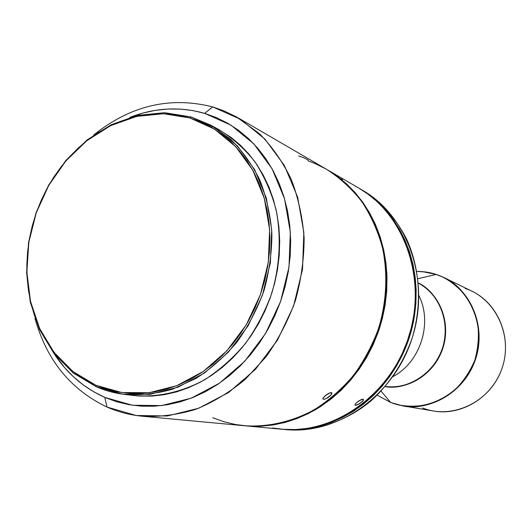 <?xml version="1.0" encoding="UTF-8"?>
<svg xmlns="http://www.w3.org/2000/svg" width="532" height="532" viewBox="0 0 532 532"><rect width="100%" height="100%" fill="white"/><g stroke="black" fill="none" stroke-linecap="round" stroke-linejoin="round"><path stroke-width="0.8" d="M355.376 405.337L354.944 404.699L355.489 403.761L358.103 401.414L361.341 399.519L363.436 399.366L362.505 401.421L357.896 404.686L355.376 405.337L354.924 404.998L355.376 405.337L354.924 404.998L355.143 404.26L357.311 402.012L362.026 399.273L363.356 399.273L363.309 400.323L359.572 403.775L355.376 405.337M323.409 399.279L322.877 398.907L323.05 398.096L326.103 395.003L329.567 392.968L331.915 392.835L331.024 395.05L326.163 398.588L324.567 399.173L322.877 398.907L323.05 398.096L325.278 395.662L330.312 392.702L331.802 392.716L331.835 393.86L330.405 395.708L327.958 397.61L325.325 398.933L323.409 399.279M342.475 179.63L340.985 178.765M308.261 160.046L303.027 157.432L298.738 156.056M191.148 116.96L189.904 117.958L214.423 129.077L235.789 146.739L252.773 170.187L264.304 198.296L269.618 229.605L268.308 262.362L260.381 294.715L246.269 324.779L226.818 350.854L203.204 371.496L176.81 385.66L149.146 392.729L121.715 392.53L95.926 385.288L96.292 386.784L122.327 394.112L150.024 394.332L177.961 387.21L204.62 372.919L228.474 352.084L248.125 325.764L262.376 295.4L270.376 262.735L271.699 229.651L266.319 198.044L254.655 169.661L237.498 145.994L215.906 128.179L191.148 116.96L210.732 125.153L230.363 139.025C242.146 150.623 251.962 164.295 259.822 180.055C266.359 196.767 270.382 214.576 271.892 233.488C271.872 252.687 269.239 271.739 263.978 290.638C257.275 309.079 248.351 326.116 237.212 341.757C224.996 356.274 211.37 368.43 196.341 378.232L172.807 389.092C156.574 393.733 140.468 395.502 124.488 394.398C114.653 393.195 105.25 390.654 96.292 386.784L73.163 372.945L53.965 353.467L39.488 329.428L30.264 302.043L26.6 272.603L28.562 242.432L36.023 212.84L48.631 185.109L65.882 160.445L87.055 139.969L111.274 124.681L137.509 115.384L164.561 112.704L191.148 116.96L164.561 112.704L137.509 115.384L111.274 124.681L87.055 139.969L65.882 160.445L48.631 185.109L36.023 212.84L28.562 242.432L26.6 272.603L30.264 302.043L39.488 329.428L53.965 353.467L73.163 372.945L96.292 386.784L95.926 385.288L85.486 380.041L75.684 373.63L66.613 366.116L58.34 357.59L50.926 348.147L44.442 337.873L38.916 326.874L34.4 315.257L30.916 303.127L28.489 290.585L27.125 277.744L26.839 264.723L27.611 251.616L29.446 238.549L32.319 225.621L36.209 212.946L41.077 200.617L46.883 188.747L53.586 177.435L61.133 166.775L69.466 156.86L78.517 147.783L88.212 139.617L98.473 132.455L109.22 126.357L120.365 121.389L131.81 117.619L143.447 115.078L155.191 113.821L166.922 113.875L178.533 115.251L189.904 117.958L200.936 121.988L211.503 127.321L221.498 133.924L230.815 141.745L239.34 150.722L246.988 160.777L253.658 171.823L259.277 183.746L263.759 196.434L267.057 209.754L269.119 223.566L269.923 237.731L269.438 252.082L267.676 266.466L264.643 280.73L260.381 294.715L254.921 308.254L248.344 321.208L240.717 333.431L232.125 344.789L222.669 355.17L212.461 364.467L201.621 372.58L190.263 379.436L178.513 384.982L166.503 389.165L154.36 391.958L142.21 393.361L130.174 393.367L118.377 391.998L106.925 389.291L95.926 385.288L73.017 371.589L53.991 352.304L39.647 328.49L30.504 301.351L26.873 272.178L28.814 242.273L36.209 212.946L48.711 185.455L65.802 161.01L86.789 140.727L110.789 125.572L136.777 116.375L163.577 113.728L189.904 117.958L191.148 116.96M212.667 106.905L204.68 113.363L230.921 125.133L253.844 143.879L272.098 168.817L284.547 198.755L290.332 232.112L289.009 267.044L280.577 301.524L265.501 333.557L244.7 361.301L219.423 383.22L191.181 398.195L161.608 405.59L132.308 405.231L104.791 397.391L107.072 407.073L136.205 415.485L167.254 415.984L198.629 408.27L228.614 392.503L255.466 369.341L277.571 339.975L293.571 306.026L302.502 269.465L303.845 232.431L297.627 197.086L284.334 165.405L264.883 139.045L240.517 119.274L212.667 106.905L223.879 110.829L236.461 116.894L259.456 133.685C272.198 146.699 282.791 161.921 291.25 179.337C298.272 197.764 302.568 217.355 304.138 238.097C304.058 259.137 301.132 280.005 295.366 300.693C288.038 320.882 278.296 339.569 266.133 356.739L245.305 379.336C229.804 392.184 213.285 402.185 195.749 409.334C177.954 414.727 160.252 417.035 142.629 416.263C130.167 415.073 118.317 412.007 107.072 407.073C70.59 389.697 46.543 360.064 34.926 318.189C46.543 360.064 70.59 389.697 107.072 407.073L104.791 397.391L93.652 391.758L83.205 384.889L73.536 376.862L64.724 367.765L54.058 353.587C66.992 373.444 83.896 388.041 104.791 397.391L116.521 401.707L128.744 404.646L141.339 406.169L154.194 406.222L167.181 404.792L180.162 401.879L193.003 397.477L205.571 391.625L217.728 384.37L229.332 375.765L240.258 365.896L250.373 354.857L259.563 342.768L267.722 329.754L274.758 315.955L280.577 301.524L285.125 286.622L288.337 271.42L290.199 256.078L290.678 240.777L289.78 225.681L287.533 210.958L283.955 196.767L279.107 183.254L273.056 170.559L265.88 158.809L257.661 148.115L248.497 138.573L238.509 130.274L227.796 123.271L216.477 117.619L204.68 113.363L212.667 106.905C170.06 96.139 130.36 105.549 93.559 135.135C130.36 105.549 170.06 96.139 212.667 106.905M465.141 288.437C495.831 298.272 513.686 336.337 501.749 369.082C490.278 401.986 452.506 419.948 422.621 407.997M418.937 295.686C432.822 323.19 420.307 362.252 393.028 376.57C420.307 362.252 432.822 323.19 418.937 295.686M390.894 402.591L402.658 405.83C422.667 411.11 463.558 397.717 476.28 356.866C487.345 315.822 461.743 284.54 443.774 277.471L436.114 274.439C445.178 277.205 454.468 283.642 463.997 293.744C469.916 301.597 474.431 311.24 477.537 322.678C479.292 335.014 478.348 347.649 474.697 360.576C469.357 372.892 462.122 383.253 452.985 391.652C443.382 398.488 433.826 403.05 424.317 405.331C410.604 407.047 399.379 406.089 390.648 402.445L390.648 402.445C422.228 415.173 462.401 395.875 474.697 360.576C487.485 325.458 468.612 284.78 436.114 274.439L417.966 278.715L436.114 274.439L426.617 272.125L416.875 271.387C424.297 271.5 430.707 272.517 436.114 274.439L443.774 277.471C471.412 290.678 486.102 326.728 475.781 358.488C465.726 390.335 432.829 411.136 402.658 405.83L390.894 402.591M377.235 395.15L390.648 402.445L381.105 391.193L390.648 402.445L377.235 395.15L390.821 402.571L402.658 405.83L433.726 411.043C462.202 416.044 493.084 396.692 502.447 367.027C512.063 337.441 498.165 303.752 472.09 291.277L443.774 277.471L436.36 274.445L426.737 272.111L416.875 271.373M418.411 283.051C440.024 294.09 451.123 322.744 442.937 347.968C434.943 373.251 409.261 390.122 385.261 386.551C401.454 390.302 433.334 378.904 443.322 346.711C452.167 314.385 432.702 289.162 418.411 283.051M385.361 386.432C409.228 389.776 434.631 372.945 442.564 347.848C450.69 322.804 439.791 294.349 418.425 283.21C432.642 289.448 451.734 314.618 442.95 346.611C433.068 378.478 401.567 390.016 385.361 386.432M360.836 189.286C380.466 201.149 395.841 217.994 406.967 239.819C420.114 269.445 422.115 305.022 412.16 338.106C403.362 362.937 389.577 383.918 370.797 401.048C345.248 422.115 313.84 432.077 283.915 429.41M282.299 429.271L285.624 429.583C337.74 434.91 393.866 395.835 412.16 338.106C430.807 280.497 407.838 216.085 362.325 190.137L359.393 188.428M358.98 188.188L359.353 188.408C405.078 214.476 428.154 279.253 409.394 337.222C390.98 395.296 334.562 434.617 282.199 429.264L296.444 429.623L308.088 428.499L319.699 426.105L331.143 422.455L342.302 417.56L353.068 411.469L363.309 404.234L372.912 395.921L381.783 386.611L389.803 376.397L396.892 365.398L402.963 353.714L407.951 341.484L411.801 328.836L414.468 315.908L415.924 302.848L416.157 289.787L415.166 276.879L412.978 264.258L409.62 252.062L405.138 240.404L399.585 229.425L393.028 219.211L385.554 209.874L377.241 201.502L368.191 194.16L358.98 188.188M245.751 425.866L281.342 429.184C333.757 434.544 390.255 395.163 408.696 336.995C427.482 278.941 404.38 214.064 358.608 187.969L327.626 169.941C347.589 182.376 364.008 200.817 375.067 223.673C381.404 239.586 385.348 256.444 386.904 274.226C387.003 292.248 384.609 310.076 379.715 327.712C367.945 362.378 344.61 391.944 315.476 409.693C293.199 421.869 269.125 427.336 245.651 425.859L260.587 426.225L272.81 425.015L285.006 422.455L297.042 418.551L308.799 413.331L320.138 406.84L330.937 399.12L341.085 390.262L350.448 380.333L358.934 369.454L366.442 357.73L372.885 345.281L378.186 332.254L382.282 318.788L385.135 305.029L386.717 291.13L387.01 277.245L386.013 263.526L383.752 250.126L380.26 237.179L375.579 224.823L369.767 213.192L362.91 202.393L355.077 192.537L346.372 183.7L336.882 175.979L327.626 169.941M142.629 416.263L244.673 425.766C268.181 427.243 292.287 421.77 314.592 409.574C329.022 400.283 342.043 388.845 353.66 375.246C364.227 360.616 372.646 344.689 378.924 327.459C386.651 300.6 387.848 274.007 382.508 247.673C377.806 230.881 370.917 215.513 361.84 201.581C351.679 188.714 339.995 178.001 326.781 169.449L238.203 117.891M124.488 394.398L133.758 395.509C157.412 397.59 181.977 392.21 204.926 379.582C219.802 369.913 233.275 357.916 245.358 343.592C256.371 328.164 265.189 311.346 271.805 293.145C279.972 265.295 281.381 236.288 275.982 209.295C271.2 191.813 264.158 175.946 254.855 161.688C244.427 148.621 232.451 137.934 218.925 129.628L210.732 125.153M459.389 288.43L459.036 288.357M133.612 395.495L140.076 396.074L152.119 396.081L164.275 394.697L176.418 391.918L188.428 387.762L200.178 382.249L211.53 375.419L222.369 367.346L232.57 358.089L242.02 347.748L250.599 336.43L258.22 324.254L264.783 311.346L270.223 297.847L274.472 283.915L277.491 269.697L279.233 255.353L279.699 241.043L278.888 226.918L276.806 213.146L273.488 199.859L268.986 187.198L263.36 175.301L256.67 164.282L249.009 154.24L240.471 145.276L231.141 137.469L218.838 129.582M129.702 117.439L142.676 113.11L155.085 110.397L167.607 109.04L180.122 109.073L192.524 110.51L204.68 113.363C179.696 106.32 154.699 107.677 129.702 117.439M212.773 417.74L223.945 421.756L235.55 424.523L247.48 425.992L259.629 426.132L271.872 424.922L284.081 422.361L296.138 418.451L307.902 413.224L319.26 406.714L330.079 398.987L340.234 390.109L349.617 380.167L358.116 369.268L365.63 357.524L372.081 345.055L377.388 332.008L381.497 318.515L384.357 304.736L385.939 290.818L386.232 276.913L385.241 263.167L382.974 249.747L379.476 236.78L374.787 224.411L368.975 212.76L362.106 201.947L354.265 192.072L345.547 183.227L336.051 175.493L326.741 169.422M325.877 168.93L315.144 163.583L307.962 160.804M272.63 428.001L284.022 429.397L295.599 429.543L307.257 428.42L318.881 426.019L330.339 422.361L341.517 417.46L352.29 411.362L362.545 404.114L372.167 395.788L381.045 386.465L389.078 376.237L396.174 365.218L402.259 353.514L407.253 341.265L411.103 328.596L413.776 315.656L415.233 302.568L415.472 289.494L414.481 276.567L412.293 263.925L408.928 251.709L404.44 240.038L398.88 229.039L392.317 218.818L384.836 209.468L376.51 201.083L367.452 193.734L358.568 187.949M436.307 274.432L422.242 271.599"/></g></svg>
